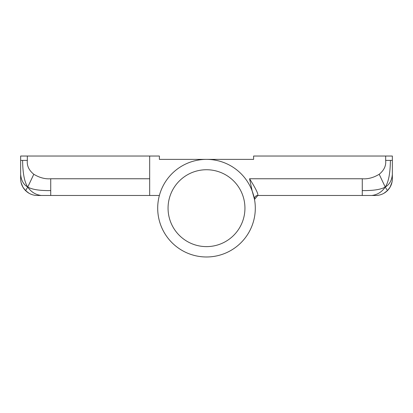 <?xml version="1.0" encoding="UTF-8"?>
<svg xmlns="http://www.w3.org/2000/svg" width="413" height="413" viewBox="0 0 413 413"><rect width="100%" height="100%" fill="white"/><g stroke="black" fill="none" stroke-linecap="round" stroke-linejoin="round"><path stroke-width="0.62" d="M385.665 160.383L390.393 160.383C390.254 173.305 388.535 182.195 385.236 187.053C389.5 184.596 391.875 180.331 392.35 174.271L392.35 156.031L385.665 156.031L385.665 160.383C386.227 165.685 384.069 170.316 379.191 174.276L385.236 187.053L387.456 190.584A16.711 16.711 0 0 1 375.639 195.478L371.721 195.478C377.363 194.807 381.87 191.999 385.236 187.053C380.838 189.552 373.182 190.729 362.268 190.584L362.268 178.762L249.555 178.762L252.188 191.023L254.511 199.417A3.34 3.34 0 0 1 257.8 195.478C258.388 193.914 255.642 188.343 249.555 178.762M391.854 182.794L391.839 182.871A16.711 16.711 0 0 0 392.35 178.762A16.711 16.711 0 0 1 387.456 190.584L390.109 187.12L392.03 182.009M379.191 174.276C373.491 177.714 367.849 179.211 362.268 178.762M390.393 160.383L392.35 160.383M392.35 178.762L392.35 174.271M253.443 194.817L252.188 191.023A48.801 48.801 0 0 1 218.074 255.59A48.801 48.801 0 0 1 158.045 214.006A48.801 48.801 0 0 1 206.5 159.377L253.618 159.377L206.5 159.377A48.801 48.801 0 0 1 255.115 212.458A48.801 48.801 0 0 1 197.977 256.23A48.801 48.801 0 0 1 159.382 195.478L149.676 195.478L149.676 156.031L20.65 156.031L20.65 160.383L27.335 160.383L27.335 156.031L27.335 160.383C26.762 165.675 28.92 170.306 33.804 174.271L27.764 187.053L25.544 190.584A16.711 16.711 0 0 1 20.65 178.762A16.711 16.711 0 0 0 21.094 182.598L21.218 183.083A16.711 16.711 0 0 1 21.208 183.042M253.918 196.583L254.485 199.273A3.34 3.34 0 0 0 254.511 199.417L257.8 195.478L371.721 195.478M362.268 195.478L362.268 190.584M384.002 193.232A16.711 16.711 0 0 0 387.188 190.847M385.665 156.031L253.618 156.031L253.618 159.377M206.5 246.618A38.44 38.44 0 0 0 244.94 208.178A38.44 38.44 0 0 0 206.5 169.738A38.44 38.44 0 0 0 168.06 208.178A38.44 38.44 0 0 0 206.5 246.618M22.607 160.383C22.751 173.305 24.465 182.195 27.764 187.053C23.5 184.601 21.13 180.342 20.65 174.276L20.65 178.762M20.65 160.383L20.65 174.276M37.361 195.478A16.711 16.711 0 0 1 29.003 193.238A16.711 16.711 0 0 0 37.361 195.478L41.279 195.478C35.637 194.807 31.13 191.999 27.764 187.053C32.162 189.552 39.824 190.729 50.732 190.584L50.732 195.478L41.279 195.478L149.676 195.478M149.676 178.762L50.732 178.762L50.732 190.584M50.732 178.762C45.156 179.206 39.514 177.709 33.804 174.271M26.158 189.939L25.745 190.46M27.764 187.053L28.254 187.807M25.926 190.951A16.711 16.711 0 0 0 28.993 193.227M25.544 190.584L29.003 193.238A16.711 16.711 0 0 1 25.549 190.584L22.891 187.12L21.109 182.654M149.676 156.031L159.382 156.031L159.382 159.377L206.5 159.377M391.792 183.042L390.115 187.12L387.456 190.584L383.997 193.238M387.456 190.584L386.346 191.596M386.191 191.725L385.479 192.272"/></g></svg>
